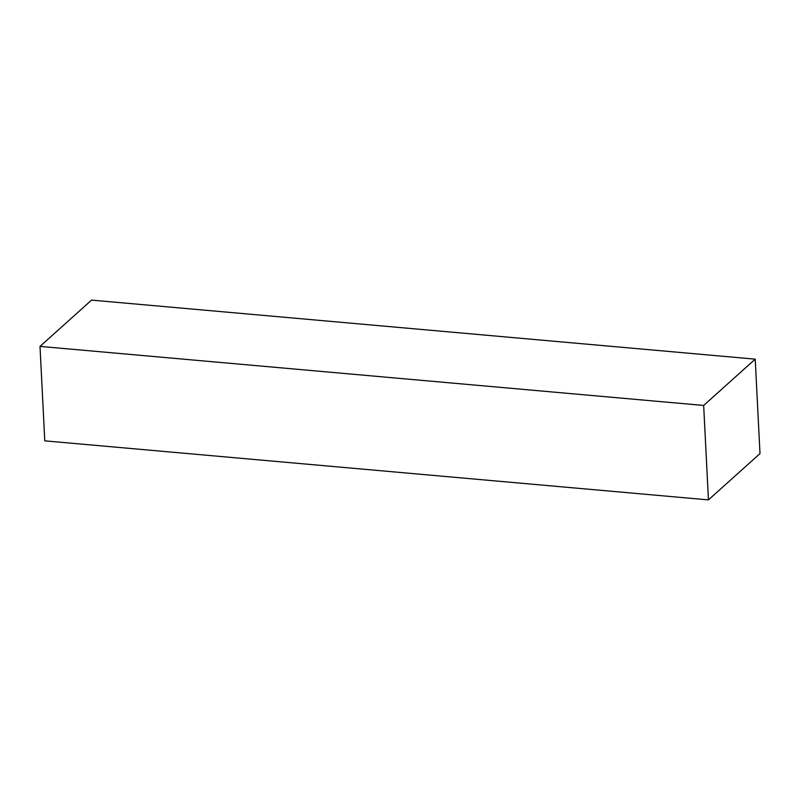 <?xml version="1.0" encoding="UTF-8"?>
<svg xmlns="http://www.w3.org/2000/svg" width="800" height="800" viewBox="0 0 800 800"><rect width="100%" height="100%" fill="white"/><g stroke="black" fill="none" stroke-linecap="round" stroke-linejoin="round"><path stroke-width="1.2" d="M40 346.4L44.78 440.85L708.44 499.89L760 453.6L755.22 359.15L91.56 300.11L40 346.4L703.66 405.45L708.44 499.89M755.22 359.15L703.66 405.45"/></g></svg>

